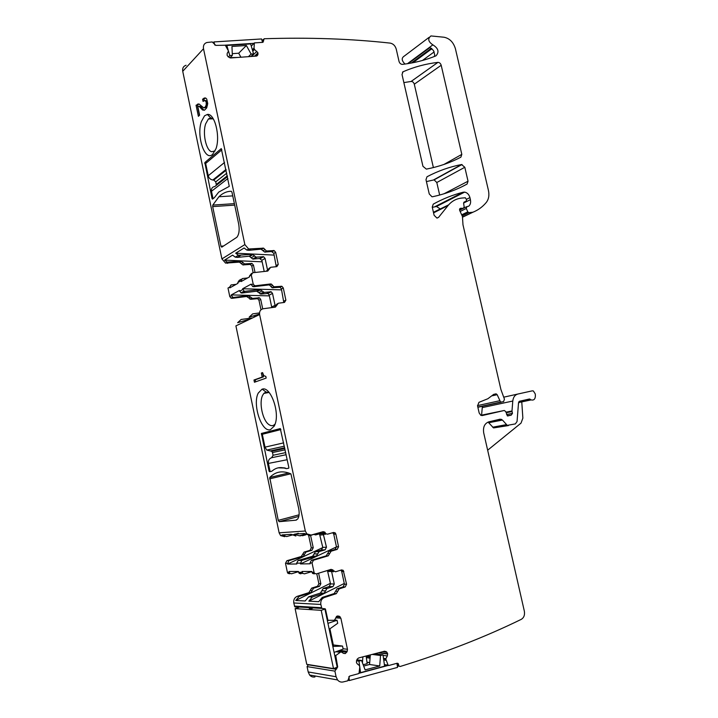 <?xml version="1.0" encoding="UTF-8"?>
<svg xmlns="http://www.w3.org/2000/svg" width="718" height="718" viewBox="0 0 718 718"><rect width="100%" height="100%" fill="white"/><g stroke="black" fill="none" stroke-linecap="round" stroke-linejoin="round"><path stroke-width="1.08" d="M215.086 150.968L211.514 151.713C205.967 150.116 202.431 133.216 205.662 123.837L208.417 118.955L213.318 118.874M213.246 118.748L210.706 117.896L208.417 118.955M204.549 115.804L201.336 121.638C196.247 136.258 204.953 161.828 212.645 154.361L215.983 148.716C220.561 136.366 214.655 113.049 207.367 114.44L204.549 115.804M337.218 616.017L339.138 616.161L337.263 615.999L334.292 620.298L327.92 620.289L325.541 609.492L325.191 608.792L321.852 608.424L320.829 604.466C320.416 601.074 321.583 598.767 324.33 597.529L336.32 593.642L339.156 588.904L345.223 586.956L346.57 584.246L343.24 570.352L341.58 569.921L335.512 571.797L331.16 569.347L316.36 573.897L314.592 573.395L314.035 572.309L312.061 562.939L313.47 560.228L328.279 555.813L331.124 551.191L337.2 549.396L338.555 546.748L335.844 534.066L335.189 532.873L333.592 532.469L327.507 534.192L325.873 533.77L324.787 532.101L323.154 531.67L311.118 535.063L306.855 533.887L305.321 531.006L259.62 314.547C259.252 311.37 260.454 309.431 263.246 308.74L275.416 307.116L278.333 303.229L284.49 302.413L285.881 300.151L283.287 287.981L281.932 286.311L273.926 286.778L271.431 284.113L270.489 283.969L255.482 285.755L254.486 285.593L253.158 283.924L251.273 275.003L252.736 272.741L267.751 271.072L270.686 267.284L276.843 266.62L278.243 264.404L275.667 252.314L274.15 250.573L266.459 250.995L263.623 248.159L248.634 248.984L244.856 244.587L203.508 48.734L182.731 71.297L221.916 258.92L225.569 263.111L239.363 262.124L242.837 264.897L250.304 264.43L251.767 266.091L253.158 272.687M231.977 192.253L238.654 223.89C239.695 229.966 239.094 234.436 236.868 237.272L221.772 247.171L220.956 246.22L212.672 206.613L212.788 205.097L218.936 196.741C222.679 193.106 226.798 191.284 231.313 191.266L231.977 192.253M212.088 198.671L204.827 162.537L221.288 148.59L229.275 186.366L218.712 192.101L214.359 197.692L212.492 199.11L212.088 198.671L213.013 198.608M198.931 103.922L196.059 105.25L198.383 116.325L199.613 115.14L197.782 106.372L199.272 106.461L202.539 109.98L204.486 110.204L206.703 107.888L207.717 103.527L206.739 99.066L205.68 98.016L204.316 98.007L202.593 99.246L203.041 101.391L205.079 100.448L206.219 102.198L206.201 105.097L205.088 107.224L203.706 107.808L198.931 103.922M259.62 314.547L235.908 325.882L279.131 532.819L280.603 535.574L284.732 536.687M262.707 308.848L260.706 299.388L259.404 297.791L252.53 298.419L250.815 299.298L257.681 298.661L258.983 300.259L260.993 309.79M250.815 299.298L246.588 296.498L232.031 298.32L231.061 298.167L229.787 296.57L228.001 288.044L229.652 287.11L229.814 287.873L237.963 283.323L237.802 282.551L239.238 280.334L241.284 279.185M182.731 71.297C182.273 68.192 183.395 66.173 186.079 65.257M405.042 64.046C401.497 60.599 401.299 57.898 404.449 55.959L428.996 37.408M432.299 207.358L436.472 206.506L440.394 209.028M433.421 212.286L448.624 204.872M397.216 665.191L400.114 666.51C444.684 652.77 485.09 637.045 521.322 619.329C523.943 617.686 524.948 614.976 524.346 611.189L483.708 432.891C482.864 427.12 484.578 423.44 488.832 421.843L500.186 419.159L502.474 420.066L507.249 425.37L515.345 423.907L517.05 421.52L518.54 402.645L519.554 401.245L529.39 399.011L531.158 399.908C533.824 400.527 535.233 399.163 535.395 395.815L535.269 393.958L533.375 390.969L532.235 390.852L517.875 394.029C514.95 394.864 513.244 397.198 512.787 401.03L482.263 407.609L481.59 415.139M482.263 407.609L482.532 406.038M314.96 676.939C312.851 677.352 311.065 676.715 309.602 675.01L308.193 671.958L307.071 666.6L308.417 664.608M297.808 606.934L298.284 607.607M295.933 607.069L294.757 606.746L293.779 602.967C293.402 599.736 294.551 597.529 297.216 596.344L308.875 592.637L311.648 588.123L317.544 586.256L318.873 583.671L316.773 573.763M289.614 573.781L287.9 573.305L287.371 572.264L285.504 563.316L286.886 560.722L301.273 556.504L304.055 552.088L309.97 550.365L311.298 547.834L308.605 535.296M300.636 535.843L299.523 535.754M426.429 181.573L434.103 179.868L436.804 182.516L439.667 195.045M403.866 82.597L411.127 81.448C412.662 81.484 413.721 82.399 414.304 84.194L433.385 167.572M267.446 269.555L265.077 258.417L263.587 256.712L255.994 257.152L252.449 254.298L238.412 255.24L235.701 253.203L274.186 255.105M262.86 248.069L261.047 249.155L248.877 250.331L246.857 250.07L244.111 247.988L235.701 253.203M255.025 272.481L253.463 265.113L252 263.443L244.515 263.91L241.033 261.119L227.202 262.106L224.546 260.113L262.16 261.819M252.449 254.298L249.254 256.2L237.272 257.403L235.28 257.161L232.587 255.132L224.546 260.113M339.138 616.161L340.87 618.207L347.467 649.287L347.225 651.307L345.448 653.497L343.563 653.38L340.969 651.8L335.737 655.561L334.723 655.426M378.96 652.662L387.639 653.739L386.787 652.106L384.561 651.208L358.641 657.948L357.223 659.097L356.397 662.202L357.008 663.603L359.512 665.676L359.772 667.139L359.063 672.99L358.542 673.663L349.648 676.069L347.683 680.843L343.087 681.956C340.924 682.396 339.075 681.732 337.559 679.946L336.087 676.751L334.902 671.133L337.684 666.941L335.737 655.561M387.639 653.739L387.325 655.938L385.763 658.936L388.097 665.164L384.381 664.635M398.714 665.398L398.194 663.531L397.198 663.226L388.725 665.514L388.097 665.164M512.787 401.03L511.988 410.956L505.948 412.186M252.772 51.184L254.513 49.479L254.019 48.07L254.378 42.9L262.976 42.326L264.143 38.745C308.893 37.318 350.923 38.781 390.224 43.116C393.204 43.726 395.205 45.719 396.228 49.075L399.037 61.425C399.675 63.346 400.815 64.333 402.457 64.378L402.475 64.378C414.519 62.924 425.693 60.079 435.979 55.842C439.425 51.965 438.393 48.312 432.873 44.857C428.152 41.653 427.515 38.673 430.944 35.936L444.083 37.237C449.656 38.413 453.426 42.245 455.409 48.725L488.411 190.306C489.452 195.233 488.743 199.29 486.265 202.467C482.586 206.883 478.125 210.132 472.902 212.232L468.719 212.645L467.804 211.855L466.269 208.48L466.978 206.551L468.621 206.272C470.389 204.774 470.981 202.575 470.407 199.676L469.931 197.585C469.016 194.488 467.256 192.666 464.645 192.119L463.245 192.2C452.923 194.82 442.925 198.796 433.25 204.136L432.245 207.098L434.112 215.283L436.93 218.066L438.581 217.357L448.041 205.563C451.801 201.013 456.531 198.491 462.221 198.015L465.363 197.791L466.61 199.748L466.063 201.228L464.196 202.054L463.622 203.409L464.178 206.901L463.307 208.337L460.902 208.265C459.708 208.355 459.323 209.126 459.762 210.598L462.446 216.504L462.975 224.77L500.895 389.461L504.44 399.163L503.596 401.658L500.59 402.107L497.161 394.685L496.093 393.823L493.688 394.379L487.872 398.732L478.96 402.331L477.551 405.867L479.175 413.003L480.889 415.354L482.308 415.542L504.305 410.472L505.813 411.665L507.482 415.919L511.198 415.175L512.455 413.38L511.988 410.956M254.513 49.479L257.959 52.854L257.897 54.694L256.452 56.076L257.897 54.694M203.508 48.734C203.023 45.494 204.172 43.412 206.937 42.497L212.241 41.949L215.786 45.378L225.299 45.225L228.486 51.032L227.193 53.392L227.112 55.268L228.207 56.839L230.657 57.97L256.452 56.076M461.539 164.539L464.815 167.276L468.037 181.205L467.095 184.05C456.621 189.83 445.133 194.048 432.658 196.723L431.949 196.75L429.247 193.95L425.989 179.662L427.004 176.754C438.124 170.911 449.639 166.836 461.539 164.539L433.618 179.904M411.127 81.448L437.926 62.385C439.497 62.439 440.583 63.399 441.193 65.266L461.818 154.37L460.875 157.17C450.374 162.708 438.869 166.693 426.357 169.116L422.947 166.307L402.017 74.501L403.058 71.764C414.286 66.9 425.909 63.776 437.917 62.385L411.109 81.448M197.594 104.101L198.841 104.092L197.306 105.241L199.416 115.329M203.706 107.808L204.953 107.799L206.335 107.206L205.088 107.224M205.761 106.291L207.017 106.282L206.335 107.206M206.201 105.097L207.457 105.088L207.017 106.282M206.371 103.679L207.628 103.67L207.457 105.088M206.219 102.198L207.475 102.189L207.628 103.67M205.77 101.005L207.026 101.005L207.475 102.189M205.079 100.448L207.026 101.005M202.593 99.246L203.849 99.237L204.127 100.565M202.772 99.075L203.849 99.237M205.554 98.016L204.02 99.066M202.539 109.98L204.397 110.222M201.587 109.028L202.835 109.019L203.786 109.962M200.861 108.068L202.108 108.059L202.835 109.019M199.272 106.461L200.519 106.452L202.108 108.059M198.518 106.201L200.519 106.452M196.059 105.25L197.306 105.241M196.149 105.16L197.387 105.151M262.564 372.615L261.361 373.055L262.205 377.067L253.984 380.019L254.45 382.245L266.172 378.081L265.813 376.385L263.793 375.667L262.564 372.615M261.962 389.237L258.229 393.114C252.233 404.324 261.621 432.792 270.453 429.66L274.321 426.016L275.03 424.338C280.002 412.024 270.345 385.88 262.223 389.156L261.962 389.237M286.401 468.648L283.538 467.894C279.984 467.176 276.762 467.768 273.872 469.671L271.637 471.331L269.501 471.726L269.053 471.098L261.406 433.457L280.307 428.583L288.851 467.472L288.672 468.235L286.401 468.648L288.762 468.181M278.252 520.362L279.158 521.681L295.753 520.2L297.656 519.069C299.235 516.763 299.568 513.19 298.652 508.344L290.916 473.88C282.578 470.308 275.515 471.511 269.735 477.506L278.252 520.362L299.083 514.815M250.77 318.774L237.631 322.714L241.14 319.474L252.646 317.886M259.539 314.053L249.146 317.159L252.7 313.865L259.512 312.931M254.414 315.588L254.028 317.221M252.53 298.419L250.411 297.019L248.706 297.898M255.482 285.755L252.673 286.563L251.183 284.104L242.639 288.744L244.102 291.167L245.089 291.32L241.903 293.025L240.925 292.872L239.462 290.467L231.286 294.91L232.731 297.279L233.7 297.423L248.284 295.61L250.411 297.019M251.273 275.003L249.478 276.008L249.649 276.798L241.122 281.564L240.961 280.783L242.406 278.548L247.557 277.965M229.652 287.11L231.079 284.929L236.159 284.337M408.264 63.57L429.947 47.523L433.466 50.475L434.731 54.765L434.354 56.498M487.657 450.204L521.026 423.117L522.866 418.127L521.771 401.892M318.613 573.197L320.838 583.716L319.51 586.31L313.604 588.177L310.822 592.709L299.146 596.425L295.708 600.508L305.168 600.993L308.623 596.837L320.425 593.059L323.226 588.446L329.194 586.552L330.531 583.913L327.453 570.541M331.519 571.115L334.292 583.994L332.955 586.651L326.959 588.554L324.15 593.194L312.312 596.999L308.839 601.172L318.729 601.684L322.238 597.43L334.202 593.562L337.029 588.841L343.078 586.902L344.425 584.201L341.714 571.483L340.862 570.146M300.869 573.826L299.137 573.341L298.419 571.465L289.094 571.465L289.794 573.314L291.508 573.79L298.464 571.681M311.827 571.609L304.495 573.844L302.754 573.359L302.036 571.465L311.8 571.465L312.527 573.395L314.296 573.888M312.061 562.939L310.005 562.975L310.185 563.801L300.456 563.926L336.464 546.901M313.802 534.309L315.597 534.928L321.601 533.232L323.181 533.627L326.475 547.224L325.128 549.826L319.124 551.586L316.306 556.118L301.686 560.453L300.456 563.926M300.286 563.109L296.678 563.163L296.848 563.971L287.55 564.088L322.804 547.565M310.535 535.179L313.236 547.753L311.899 550.302L305.985 552.025L303.193 556.459L288.771 560.686L287.55 564.088M305.859 534.793L302.547 535.727L300.986 535.341M298.32 533.312L296.085 533.932M294.883 534.273L286.608 536.57L281.994 534.919L291.176 534.318L295.834 536.005M306.712 533.743L299.424 535.781L295.215 534.641L294.739 534.093L304.342 533.465L309.081 535.188M249.478 276.008L251.605 273.379M269.214 269.178L267.383 270.192L267.213 271.135M267.383 270.192L269.6 267.895M273.396 250.483L271.566 251.551L273.818 253.373L276.277 266.683M271.566 251.551L264.637 252.063L261.047 249.155M249.667 255.958L250.501 255.994M262.842 256.622L259.611 258.507L261.828 260.284L264.206 271.467M259.611 258.507L252.79 259.036L249.254 256.2M322.265 531.921L323.8 533.896L325.433 534.318M332.694 532.72L333.753 534.192L336.455 546.829L335.1 549.467L329.032 551.262L326.196 555.867L311.415 560.264L310.005 562.975M330.451 569.562L331.716 571.348L333.403 571.797M488.078 422.076L493.544 427.919L508.407 425.577M521.187 401.147L518.504 403.076M253.669 286.724L268.649 284.938L269.582 285.073L272.068 287.738L280.065 287.263L281.411 288.932L283.798 302.511M276.879 305.168L275.003 306.065L277.417 303.669M275.003 306.065L274.743 307.205M261.361 373.055L262.608 372.839L263.452 376.842L255.213 379.804L255.635 381.823M253.984 380.019L255.213 379.804M262.205 377.067L263.452 376.842M269.232 392.584L265.983 392.01L263.838 393.419L262.644 395.277C258.839 402.511 262.537 420.201 268.774 424.491C271.144 426.214 273.217 426.079 275.003 424.114M245.089 291.32L259.898 289.525L264.206 292.406L260.948 294.093L267.895 293.465L269.223 295.089L271.781 307.6M260.948 294.093L256.658 291.221L241.903 293.025M257.143 290.969L258.256 290.996M231.286 294.91L269.385 295.879M269.133 284.678L270.273 284.714M242.639 288.744L281.609 289.884M264.206 292.406L271.189 291.786L272.517 293.42L275.066 305.419M274.985 306.496L274.473 307.241M295.708 600.508L330.406 583.312M308.839 601.172L344.263 583.447M331.249 570.613L329.4 569.948L322.983 571.86M296.678 563.163L298.078 560.516L312.644 556.217L315.453 551.711L321.431 549.961L322.777 547.376L319.474 533.833M311.953 535.143L310.948 535.107M213.031 198.707L211.478 191.284C211.164 188.52 212.286 186.922 214.835 186.509L227.516 176.592M227.346 175.784L216.271 184.463L216.235 185.415M216.271 184.463L215.723 181.887L213.776 180.056L212.788 180.021C210.428 179.581 208.911 178.154 208.229 175.739L205.653 163.471L221.862 149.793M271.682 471.295L270.112 471.582L268.406 463.424C268.065 460.48 269.151 458.578 271.673 457.707L273.064 455.266L272.499 452.555L271.727 451.299L266.773 450.087L264.996 447.143L262.312 434.282L280.855 429.579M285.468 468.082L278.234 467.84M213.443 42.434L213.919 41.922L214.853 45.081M225.264 45.171L254.028 43.313M262.573 42.362L261.558 38.96L213.919 41.922M228.432 57L229.823 55.582L228.495 51.104M225.99 46.356L226.834 45.476L228.127 49.847M230.146 57.637L237.523 57.467M226.834 45.476L250.618 43.933L253.58 53.886L251.112 54.065L246.382 45.512L238.699 53.222L240.916 57.216M250.905 56.489L253.58 53.886M248.446 56.668L251.112 54.065M229.904 57.88L232.354 55.403L231.95 46.464L246.382 45.512M232.282 53.67L238.699 53.222M232.354 55.403L229.823 55.582M333.511 668.602L337.218 667.219L324.931 609.097L321.215 610.336L333.511 668.602L306.757 664.338L295.116 608.631L321.215 610.336M298.733 607.455L295.116 608.631M312.554 608.325L311.334 608.72L309.314 608.595L310.535 608.2L310.643 608.685M334.085 652.393L343.177 649.108L342.531 646.065L333.628 646.406L329.903 628.797L337.702 623.287L337.056 620.253L327.946 623.368M334.516 620.056L337.056 620.253M333.323 644.952L342.531 646.065M362.904 656.835L362.428 662.804M348.867 676.67L349.388 680.529L397.53 667.399L396.946 663.288M388.267 665.398L358.955 673.313M348.409 680.359L349.388 680.529M374.661 653.784L383.008 654.834L384.597 666.16L360.544 672.649L358.973 661.134L361.54 660.47L365.13 669.885L379.723 665.963L369.564 664.5L363.676 666.071M363.164 664.724L367.167 663.665L366.108 656.001M359.126 672.425L360.544 672.649M356.415 660.775L358.973 661.134M356.819 659.806L361.54 660.47M372.184 654.421L380.513 655.489L379.723 665.963M370.317 654.906L369.564 664.5M380.513 655.489L383.008 654.834M244.856 244.587L221.916 258.92M240.413 255.491L237.272 257.403M250.663 249.245L248.877 250.331M229.177 262.339L227.525 263.344M223.621 245.969L220.956 246.22M234.687 205.106L212.672 206.613M234.382 203.643L212.788 205.097M204.711 163.39L205.806 163.345M204.836 162.528L206.874 162.439L204.827 162.537M305.321 531.006L279.131 532.819M260.706 299.388L258.983 300.259M258.516 297.665L256.793 298.544M248.284 295.61L246.588 296.498M233.7 297.423L232.031 298.32M231.447 295.672L229.787 296.57M240.961 280.783L237.802 282.551M242.801 289.525L239.624 291.248M253.158 283.924L251.354 284.893M253.463 265.113L251.767 266.091M251.273 263.362L249.577 264.35M245.269 263.991L243.59 264.978M243.151 262.564L241.472 263.551M241.033 261.119L239.363 262.124M256.936 55.914L257.52 55.34M254.791 56.21L258.022 53.078M254.468 56.228L257.959 52.854M251.632 56.435L256.891 51.319M252.691 50.897L254.36 49.255M252.368 49.811L254.037 48.169M252.341 49.721L254.019 48.07M254.028 43.367L251.264 46.105M240.611 56.677L240 57.287M263.614 41.007L262.492 42.102M263.335 40.091L262.223 41.186M432.873 44.857L407.447 63.696M434.202 51.884L422.426 60.483M412.868 62.744L431.931 48.698M431.608 48.438L411.952 62.924M472.902 212.232L462.67 217.132M472.399 212.348L462.643 217.024M468.917 212.654L462.168 215.894M467.804 211.855L461.674 214.817M466.269 208.48L460.157 211.469M466.395 206.838L463.882 208.067M463.325 208.337L459.61 210.159L463.307 208.337M470.407 199.676L463.604 203.05M469.931 197.585L466.503 199.299M463.245 192.2L435.099 206.596M438.581 217.357L437.118 218.075M448.041 205.563L433.555 212.869M466.063 201.228L463.846 202.323M462.015 208.444L459.547 209.656M461.144 208.328L459.646 209.064M501.236 402.188L477.865 407.259M499.674 400.743L477.497 405.607M497.161 394.685L492.404 395.762M504.305 410.472L480.791 415.309M508.541 415.794L507.635 415.973M509.331 415.399L507.285 415.803M510.318 415.166L507.249 415.776M512.455 413.38L506.567 414.555M512.033 411.558L506.1 412.76M517.875 394.029L504.117 397.09M398.562 664.347L397.063 664.141M369.716 662.57L366.961 662.184M366.342 657.652L370.066 658.155M383.726 659.986L385.97 660.282M366.324 657.544L370.075 658.047M383.717 659.878L385.943 660.174M366.162 656.342L370.165 656.871M383.538 658.639L385.763 658.936M366.117 656.064L370.183 656.593M383.502 658.352L385.817 658.648M383.089 655.399L387.325 655.938M378.314 652.824L387.675 653.99M382.909 651.63L386.787 652.106M384.112 651.325L386.122 651.567M336.087 676.751L308.193 671.958M334.902 671.133L307.071 666.6M335.827 669.212L307.986 664.769M336.76 668.862L333.987 668.422M337.684 666.941L337.146 666.86M335.459 656.414L334.92 656.333M335.934 651.72L339.829 652.231M336.06 651.675L339.919 652.186M337.11 651.298L340.969 651.8L337.119 651.298M343.509 653.344L345.232 653.568M343.312 653.209L345.448 653.497M337.828 651.038L346.794 652.204M339.749 650.346L347.225 651.307M343.105 648.74L347.467 649.287M335.629 617.812L340.87 618.207M336.562 616.403L339.865 616.645M328.323 620.487L327.327 620.406M327.749 619.939L327.22 619.903M325.541 609.492L325.012 609.456M311.657 608.613L310.616 608.55M321.511 607.724L294.434 606.082M320.829 604.466L293.779 602.967M312.312 596.999L308.623 596.837M299.146 596.425L297.216 596.344M324.33 597.529L322.238 597.43M310.822 592.709L308.875 592.637M312.213 590.438L310.266 590.375M313.604 588.177L311.648 588.123M319.51 586.31L317.544 586.256M320.838 583.716L318.873 583.671M289.264 572.264L287.371 572.264M302.215 572.282L298.589 572.282M314.035 572.309L311.971 572.3M287.388 563.289L285.504 563.316M288.771 560.686L286.886 560.722M303.193 556.459L301.273 556.504M304.585 554.233L302.664 554.296M305.985 552.025L304.055 552.088M311.899 550.302L309.97 550.365M313.236 547.753L311.298 547.834M310.661 535.592L308.731 535.709M464.815 167.276L436.804 182.516M468.037 181.205L443.939 193.815M467.095 184.05L462.159 186.617M403.058 71.764L402.457 72.213M461.818 154.37L443.886 164.485M441.193 65.266L414.304 84.194M325.335 532.935L323.262 533.07M335.844 534.066L333.753 534.192M338.555 546.748L336.455 546.829M337.2 549.396L335.1 549.467M331.124 551.191L329.032 551.262M329.706 553.497L327.614 553.56M328.279 555.813L326.196 555.867M313.47 560.228L311.415 560.264M333.34 570.577L331.231 570.577M343.841 571.483L341.714 571.483M346.57 584.246L344.425 584.201M345.223 586.956L343.078 586.902M339.156 588.904L337.029 588.841M337.738 591.273L335.62 591.201M336.32 593.642L334.202 593.562M502.474 420.066L488.823 422.714M506.343 424.652L492.647 427.21M530.135 399.244L518.926 401.631M265.05 249.577L263.228 250.654M267.231 251.085L265.409 252.162M275.667 252.314L273.818 253.373M278.243 264.404L276.394 265.427M270.489 283.969L268.649 284.938M272.678 285.45L270.83 286.41M274.859 286.922L273.011 287.882M281.016 286.177L279.149 287.137M283.287 287.981L281.411 288.932M285.881 300.151L283.996 301.057M283.538 467.894L284.157 467.75M269.501 471.726L270.112 471.582M269.053 471.098L269.968 470.882M261.334 434.148L270.228 432.272M261.487 433.394L280.81 429.337M298.823 516.421L279.158 521.681M290.745 473.808L269.582 478.879M288.681 472.982L269.735 477.506M296.552 519.985L295.753 520.2M324.15 593.194L320.425 593.059M301.686 560.453L298.078 560.516M254.603 255.77L251.408 257.663M256.757 257.241L253.544 259.126M265.077 258.417L261.828 260.284M267.383 270.399L265.759 271.296M275.057 305.356L271.736 306.954M272.517 293.42L269.223 295.089M270.291 291.661L266.997 293.339M262.061 290.969L258.803 292.657M259.898 289.525L256.658 291.221M325.559 590.869L321.826 590.752M326.959 588.554L323.226 588.446M332.955 586.651L329.194 586.552M334.292 583.994L330.531 583.913M331.626 571.483L327.893 571.483M323.827 534.793L320.147 535.018M326.475 547.224L322.777 547.376M325.128 549.826L321.431 549.961M319.124 551.586L315.453 551.711M317.724 553.847L314.053 553.955M316.306 556.118L312.644 556.217M227.92 178.513L211.478 191.284M224.537 162.465L208.229 175.739M226.125 169.978L213.479 180.047M226.789 173.155L215.723 181.887M287.209 459.708L268.406 463.424M286.159 454.709L271.673 457.707M285.71 452.6L273.064 455.266M283.664 442.871L264.996 447.143M284.696 447.763L270.255 450.94M285.127 449.836L272.499 452.555M210.706 117.896L207.367 114.44M248.634 248.984L246.857 250.07M238.412 255.24L235.28 257.161M227.202 262.106L225.569 263.111M232.74 195.879L218.927 196.741M259.404 297.791L257.681 298.661M251.614 298.293L249.9 299.173M249.2 295.735L247.495 296.624M232.731 297.279L231.061 298.167M252 263.443L250.304 264.43M244.515 263.91L242.837 264.897M241.769 261.208L240.099 262.205M254.037 43.233L251.237 46.015M240.575 56.605L239.875 57.296M263.318 39.409L262.061 40.648M431.724 48.537L412.294 62.861M431.347 48.25L411.288 63.049M468.719 212.645L462.132 215.813M464.645 192.119L436.472 206.506M461.548 208.426L459.565 209.405M460.902 208.265L459.744 208.839M500.59 402.107L477.82 407.061M496.093 393.823L493.697 394.37M397.323 665.972L399.091 666.223M398.194 663.531L396.955 663.36M388.223 665.353L384.408 664.814M369.707 662.741L366.988 662.355M386.975 652.285L382.506 651.738M337.559 679.946L309.602 675.01M336.284 616.681L340.242 616.977M327.92 620.289L327.291 620.235M325.191 608.792L323.324 608.676M321.852 608.424L294.757 606.746M289.794 573.314L287.9 573.305M306.855 533.887L304.827 534.021M295.215 534.641L291.652 534.865M282.47 535.448L280.603 535.574M462.042 164.512L434.103 179.868M324.787 532.101L322.714 532.235M325.873 533.77L323.8 533.896M335.189 532.873L333.098 533.007M314.592 573.395L312.527 573.395M332.847 569.796L330.747 569.805M333.825 571.348L331.716 571.348M343.24 570.352L341.113 570.352M501.55 419.33L489.631 421.654M507.249 425.37L493.544 427.919M529.857 399.064L519.365 401.299M531.158 399.908L518.54 402.583M263.623 248.159L261.81 249.245M266.459 250.995L264.637 252.063M274.15 250.573L272.31 251.641M254.486 285.593L252.673 286.563M271.431 284.113L269.582 285.073M273.926 286.778L272.068 287.738M281.932 286.311L280.065 287.263M265.983 392.01L262.223 389.156M261.406 433.457L280.81 429.373M288.717 473L269.708 477.533M244.102 291.167L240.925 292.872M302.754 573.359L299.137 573.341M253.203 254.387L250.008 256.29M255.994 257.152L252.79 259.036M263.587 256.712L260.347 258.588M263.838 393.419L269.008 392.459M271.189 291.786L267.895 293.465M263.282 292.271L260.024 293.949M260.822 289.659L257.574 291.355M331.034 570.37L328.009 570.37M313.981 534.506L312.842 534.578M323.181 533.627L319.51 533.86M226.017 169.466L212.788 180.021M226.17 170.193L213.776 180.056M284.355 446.174L266.773 450.087M284.831 448.436L271.727 451.299"/></g></svg>
